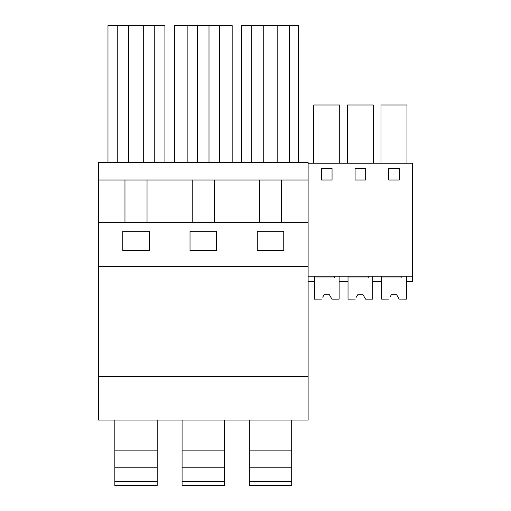 <?xml version="1.0" encoding="UTF-8"?>
<svg xmlns="http://www.w3.org/2000/svg" width="511" height="511" viewBox="0 0 511 511"><rect width="100%" height="100%" fill="white"/><g stroke="black" fill="none" stroke-linecap="round" stroke-linejoin="round"><path stroke-width="0.77" d="M98.412 180.006L98.412 376.511L308.114 376.511L308.114 162.351L98.412 162.351L98.412 180.006L308.114 180.006M147.034 222.374L147.034 180.006M164.912 162.351L164.912 25.55L107.981 25.55L107.981 162.351M117.249 162.351L117.249 25.55M154.763 162.351L154.763 25.55M143.284 162.351L143.284 25.55M128.721 162.351L128.721 25.55M124.971 222.374L124.971 180.006M122.768 250.614L122.768 231.253L149.25 231.253L149.25 250.614L122.768 250.614M308.114 376.511L308.114 420.074L98.412 420.074L98.412 376.511M192.225 222.374L192.225 180.006M98.412 222.374L308.114 222.374M98.412 266.499L308.114 266.499M190.022 231.253L216.504 231.253L216.504 250.614L190.022 250.614L190.022 231.253M257.276 250.614L283.758 250.614L283.758 231.253L257.276 231.253L257.276 250.614M259.479 222.374L259.479 180.006M214.294 222.374L214.294 180.006M281.548 222.374L281.548 180.006M298.545 162.351L298.545 25.55L241.614 25.55L241.614 162.351M277.805 162.351L277.805 25.55M263.242 162.351L263.242 25.55M251.763 162.351L251.763 25.55M289.277 162.351L289.277 25.55M232.166 162.351L232.166 25.55L174.36 25.55L174.36 162.351M197.527 162.351L197.527 25.55M187.154 162.351L187.154 25.55M219.372 162.351L219.372 25.55M208.999 162.351L208.999 25.55M308.114 276.208L412.588 276.208L412.588 163.239L308.114 163.239M412.588 276.208L412.588 281.504L406.366 281.504L406.366 276.208L406.366 299.159L399.18 299.12M356.537 296.814L357.732 294.745L363.027 294.745L365.576 299.159L372.743 299.159L372.743 276.208L372.743 281.504L381.653 281.504L381.653 276.208M377.169 281.504L381.653 281.504M380.976 163.239L380.976 104.985L406.973 104.985L406.973 163.239M388.718 180.006L399.308 180.006L399.308 168.534L388.718 168.534L388.718 180.006M321.464 168.534L321.464 180.006L332.054 180.006L332.054 168.534L321.464 168.534M365.678 168.534L355.088 168.534L355.088 180.006L365.678 180.006L365.678 168.534M322.907 296.814L324.108 294.745L329.403 294.745L331.946 299.159L339.112 299.159L339.112 276.208L339.112 281.504L348.029 281.504L348.029 276.208M347.352 163.239L347.352 104.985L373.343 104.985L373.343 163.239M313.722 163.239L313.722 104.985L339.719 104.985L339.719 163.239M308.114 281.504L314.399 281.504L314.399 276.208M114.828 481.611L157.19 481.611L157.19 485.45L114.828 485.45L114.828 450.146L157.19 450.146L157.19 420.074M114.828 450.146L114.828 420.074M157.19 481.611L157.19 450.146M114.828 467.795L157.19 467.795M182.082 481.611L224.444 481.611L224.444 485.45L182.082 485.45L182.082 450.146L224.444 450.146L224.444 420.074M182.082 450.146L182.082 420.074M224.444 481.611L224.444 450.146M182.082 467.795L224.444 467.795M249.336 481.611L291.698 481.611L291.698 485.45L249.336 485.45L249.336 450.146L291.698 450.146L291.698 420.074M249.336 450.146L249.336 420.074M291.698 481.611L291.698 450.146M249.336 467.795L291.698 467.795M334.609 276.208L334.609 277.978L314.399 277.978L314.399 299.159L321.579 299.12M330.809 297.178L331.926 299.12M330.598 296.814L329.403 294.745L324.108 294.745L329.403 294.745L324.108 294.745L322.697 297.178M368.233 276.208L368.233 277.978L348.029 277.978L348.029 299.159L355.209 299.12M364.432 297.178L365.55 299.12M364.222 296.814L363.027 294.745L357.732 294.745L363.027 294.745L357.732 294.745L356.327 297.178M390.161 296.814L391.362 294.745L396.657 294.745L399.206 299.159M401.863 276.208L401.863 277.978L381.653 277.978L381.653 299.159L388.833 299.12M397.852 296.814L396.657 294.745L391.362 294.745L396.657 294.745L391.362 294.745L389.95 297.178M399.2 299.159L398.063 297.178"/></g></svg>
